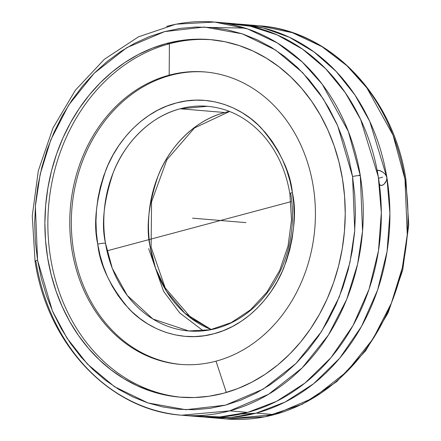 <?xml version="1.0" encoding="UTF-8"?>
<svg xmlns="http://www.w3.org/2000/svg" width="441" height="441" viewBox="0 0 441 441"><rect width="100%" height="100%" fill="white"/><g stroke="black" fill="none" stroke-linecap="round" stroke-linejoin="round"><path stroke-width="0.66" d="M166.67 26.394A197.27 164.879 94.8 0 1 214.58 22.05A197.27 164.879 94.8 0 1 360.297 175.595A5.656 0.888 170.8 0 0 352.557 176.571L354.768 195.071L355.446 213.797L354.581 232.567L352.183 251.199L348.269 269.512L342.883 287.339L336.075 304.499L327.906 320.833L318.463 336.18L307.835 350.391L296.12 363.334L283.431 374.883L269.892 384.927L255.637 393.366L240.792 400.125L225.511 405.136L209.938 408.344L194.222 409.728L178.511 409.27L162.961 406.977L147.724 402.87L132.934 396.983L118.75 389.381L105.294 380.136L92.704 369.332L81.1 357.078L70.588 343.484L61.277 328.694L53.256 312.84L46.592 296.071L41.36 278.563L37.612 260.471L52.468 311.065L66.922 338.027L87.428 364.068L114.533 386.713L147.884 402.92L185.843 409.717L225.511 405.136L263.31 389.078L295.988 363.467L321.495 331.577L339.267 296.98L349.922 262.638L354.746 230.538L352.557 176.571A5.656 0.888 -9.2 0 1 360.297 175.595L362.557 231.112L357.601 264.137L346.648 299.472L328.38 335.083L302.151 367.915L268.53 394.304L229.634 410.869L181.725 415.213A197.27 164.879 94.8 0 1 36.008 261.673A5.656 0.888 170.8 0 1 35.071 261.331A5.656 0.888 -9.2 0 1 37.562 260.179L37.612 260.471L37.562 260.179A5.656 0.888 170.8 0 0 35.071 261.331M208.361 417.44A197.27 164.879 94.8 0 1 204.078 417.015L230.93 417.478L256.265 413.096L285.14 402.049L313.562 383.775L339.658 358.257L361.515 326.412L377.595 290.057L387.055 251.552L389.905 213.35L386.884 177.519A197.27 164.879 94.8 0 1 256.265 413.096A197.27 164.879 94.8 0 1 208.361 417.44L226.415 418.95L274.324 414.606L313.237 398.036L346.863 371.636L373.097 338.782L391.365 303.154L402.308 267.797L407.258 234.761L404.976 179.233A5.656 0.888 -9.2 0 1 405.907 179.57A5.656 0.888 170.8 0 0 404.976 179.233A197.27 164.879 -85.2 0 0 259.275 25.787L292.394 32.7L321.98 46.663L346.935 65.742L366.906 87.952L393.036 135.15L404.976 179.233A197.27 164.879 -85.2 0 1 274.324 414.606L256.265 413.096L274.324 414.606A197.27 164.879 -85.2 0 1 226.415 418.95L265.091 416.817L302.509 404.16L336.648 381.713L365.677 350.722L388.086 312.867L402.699 270.179L408.741 224.938L405.907 179.559C393.57 96.623 330.987 30.49 259.275 25.787L241.216 24.277A197.27 164.879 94.8 0 1 386.878 177.508L369.767 121.402L354.961 95.03L336.174 71.47L313.981 51.911L289.302 37.237L263.233 27.926L236.922 23.985A197.27 164.879 94.8 0 1 241.216 24.277M255.675 413.25L240.814 414.038M289.875 193.737A5.656 0.888 -9.2 0 1 292.366 192.579C296.914 212.297 294.175 237.093 284.136 266.965C273.233 295.696 246.927 325.43 213.857 333.76C180.937 342.999 147.531 329.157 128.563 308.38C110.029 286.115 99.771 264.776 97.786 244.38L97.753 244.165A5.656 0.888 -9.2 0 1 105.493 243.195L112.301 268.404L127.229 295.404L152.911 319.025L188.765 330.965A112.725 94.214 94.8 0 1 105.493 243.195A112.725 94.214 94.8 0 1 180.165 108.784L224.855 112.516A112.725 94.214 -85.2 0 0 150.172 246.833A5.656 0.882 -9.2 0 1 151.103 247.169A5.656 0.882 170.8 0 0 150.172 246.833A112.725 94.214 -85.2 0 0 211.261 329.559L184.79 313.171L166.45 291.154L155.53 268.15L150.172 246.833C145.861 228.08 148.474 204.503 158.016 176.102C168.39 148.782 193.384 120.481 224.855 112.516L229.491 111.419A112.725 94.214 -85.2 0 0 224.855 112.516L180.165 108.784A112.725 94.214 94.8 0 1 207.54 106.298L180.165 108.784C148.678 116.749 123.667 145.078 113.304 172.42C103.767 200.848 101.165 224.441 105.493 243.195A5.656 0.888 170.8 0 0 97.753 244.165C93.2 224.452 95.945 199.657 105.978 169.785C116.882 141.054 143.187 111.319 176.257 102.99C209.177 93.751 242.583 107.593 261.557 128.364C280.085 150.635 290.343 171.968 292.333 192.364L292.366 192.579A5.656 0.888 170.8 0 0 289.875 193.737A5.656 0.888 170.8 0 0 290.812 194.073A112.725 94.214 94.8 0 1 216.14 328.484A112.725 94.214 94.8 0 1 188.765 330.965L210.291 329.758L231.227 322.614L250.455 309.869L266.921 292.168L279.693 270.454L288.045 245.902L291.507 219.855L289.88 193.742C286.093 171.279 277.477 152.145 264.032 136.352C248.184 118.37 229.353 108.354 207.54 106.298M148.667 248.636L163.556 291.253L179.768 312.978L203.235 330.816M223.692 393.212A179.415 149.957 94.8 0 1 180.115 397.165A179.415 149.957 94.8 0 1 45.037 231.983A179.415 149.957 94.8 0 1 166.428 43.532L169.405 43.78A179.415 149.957 -85.2 0 0 47.981 231.343A179.415 149.957 -85.2 0 0 181.604 397.28A179.415 149.957 -85.2 0 1 47.981 231.343A179.415 149.957 -85.2 0 1 169.405 43.78L169.173 75.168A146.737 122.648 94.8 0 1 313.165 185.931A146.737 122.648 94.8 0 1 216.007 361.162L226.338 392.473L216.007 361.162A146.737 122.648 94.8 0 1 180.369 364.398A146.737 122.648 94.8 0 1 69.893 229.298A146.737 122.648 94.8 0 1 169.173 75.168L170.739 75.301A146.737 122.648 -85.2 0 0 71.442 228.962A146.737 122.648 -85.2 0 0 181.157 364.459A146.737 122.648 94.8 0 1 71.442 228.962A146.737 122.648 94.8 0 1 170.739 75.301A146.737 122.648 94.8 0 1 205.594 72.004A146.737 122.648 -85.2 0 0 170.739 75.301L169.173 75.168A146.737 122.648 94.8 0 1 204.811 71.938A146.737 122.648 94.8 0 1 315.287 207.038A146.737 122.648 94.8 0 1 216.007 361.162A146.737 122.648 94.8 0 1 72.015 250.405A146.737 122.648 94.8 0 1 169.173 75.168L169.405 43.78L166.428 43.532A179.415 149.957 94.8 0 1 209.999 39.58A179.415 149.957 94.8 0 1 345.083 204.767A179.415 149.957 94.8 0 1 223.692 393.212L238.002 388.51L251.899 382.165L265.25 374.244L277.929 364.823L289.803 353.991L300.768 341.852L310.718 328.523L319.549 314.135L327.183 298.822L333.545 282.736L338.572 266.033L342.222 248.867L344.449 231.409L345.237 213.824L344.581 196.284L342.486 178.958L338.969 162.012L334.069 145.607L327.828 129.902L320.304 115.051L311.583 101.193L301.732 88.465L290.856 76.988L279.059 66.872L266.452 58.218L253.156 51.101L239.303 45.599L225.026 41.757L210.456 39.618L195.738 39.205L181.014 40.511L166.428 43.532L152.117 48.24L138.215 54.585L124.864 62.506L112.19 71.927L100.311 82.759L89.347 94.898L79.402 108.227L70.566 122.615L62.931 137.928L56.569 154.014L51.542 170.717L47.898 187.883L45.671 205.341L44.877 222.925L45.533 240.466L47.634 257.792L51.15 274.737L56.051 291.143L62.291 306.848L69.81 321.698L78.537 335.557L88.382 348.285L99.258 359.762L111.055 369.878L123.662 378.532L136.958 385.649L150.811 391.15L165.094 394.987L179.663 397.126L194.376 397.545L209.1 396.233L223.692 393.212M211.487 39.712A179.415 149.957 -85.2 0 0 169.405 43.78A179.415 149.957 -85.2 0 1 211.487 39.712M223.581 23.103L250.427 26.223L277.202 34.922L302.691 49.254L325.701 68.785L345.226 92.599L360.611 119.445L378.306 176.802A197.27 164.879 -85.2 0 0 232.639 23.56L214.58 22.05L247.715 28.974L277.306 42.942L302.278 62.038L322.25 84.259L348.373 131.49L360.297 175.595A197.27 164.879 94.8 0 1 229.634 410.869L247.688 412.379A197.27 164.879 -85.2 0 0 378.306 176.802L381.327 212.634L378.477 250.835L369.018 289.34L352.938 325.695L331.081 357.541L304.985 383.058L276.562 401.332L247.688 412.379L220.081 416.921L190.777 415.67M386.884 177.519L385.55 174.636L383.268 172.442L380.732 170.932L378.571 170.276L377.358 170.65L377.16 171.191L377.821 170.336L378.571 170.276L377.413 170.584L379.558 170.48L383.268 172.442L385.55 174.636L386.873 177.519L386.9 179.09L385.875 181.979L384.056 184.195L381.889 185.452M382.011 185.418L380.274 185.275L379.227 183.792L379.657 184.674L381.068 185.534L383.036 184.955L384.056 184.195L386.531 180.601L386.878 177.508M292.366 192.579L290.013 181.19L286.782 170.375L282.664 160.017L277.709 150.221L271.959 141.081L265.465 132.686L258.299 125.117L250.521 118.442L242.208 112.731L233.443 108.034L224.315 104.396L214.899 101.854L205.291 100.438L195.589 100.157L185.876 101.006L176.257 102.99L166.819 106.083L157.646 110.256L148.843 115.465L140.475 121.666L132.636 128.8L125.398 136.793L118.833 145.574L112.995 155.056L107.951 165.143L103.74 175.744L100.41 186.752L97.996 198.064L96.507 209.574L95.973 221.173L96.386 232.738L97.786 244.38L100.101 255.56L103.337 266.375L107.45 276.733L112.405 286.523L118.16 295.663L124.649 304.058L131.82 311.633L139.599 318.308L147.906 324.019L156.671 328.716L165.805 332.354L175.22 334.89L184.823 336.312L194.531 336.593L204.238 335.739L213.857 333.76L223.3 330.667L232.468 326.494L241.277 321.28L249.639 315.078L257.478 307.945L264.716 299.952L271.287 291.176L277.119 281.694L282.168 271.606L286.374 261.006L289.704 249.997L292.124 238.68L293.607 227.17L294.147 215.577L293.734 204.012L292.366 192.579M181.725 415.213L199.784 416.723A197.27 164.879 -85.2 0 0 247.688 412.379L229.634 410.869A197.27 164.879 94.8 0 1 181.725 415.213C110.002 410.521 47.385 344.344 35.076 261.342L32.259 215.974L38.317 170.75L52.937 128.077L75.345 90.245L104.379 59.265L138.507 36.829L175.92 24.183L214.58 22.05M352.557 176.571L337.652 125.685L323.192 98.723L302.691 72.682L275.586 50.037L242.236 33.825L204.271 27.033L164.603 31.614L126.804 47.672L94.126 73.283L68.62 105.167L50.853 139.769L40.192 174.112L35.368 206.212L37.562 260.179L35.346 241.679L34.668 222.953L35.534 204.183L37.937 185.551L41.851 167.233L47.237 149.411L54.045 132.25L62.209 115.917L71.651 100.57L82.285 86.353L93.999 73.41L106.683 61.861L120.222 51.823L134.483 43.378L149.323 36.625L164.603 31.614L180.176 28.406L195.898 27.022L211.603 27.48L227.154 29.773L242.396 33.88L257.18 39.762L271.369 47.363L284.82 56.613L297.41 67.418L309.02 79.672L319.527 93.26L328.837 108.056L336.863 123.91L343.522 140.673L348.754 158.187L352.557 176.571M195.06 218.372L245.94 222.628M106.976 250.852L290.917 201.675M378.538 178.247L382.595 177.161M241.238 222.231L239.672 222.104M201.322 218.896L192.59 218.168M211.388 329.532L191.488 318.319L165.237 287.951L151.103 247.158L151.572 201.785L166.874 159.769L194.431 127.978L229.612 111.468M359.035 175.358L360.209 175.044M211.256 27.447L245.069 28.103"/></g></svg>
